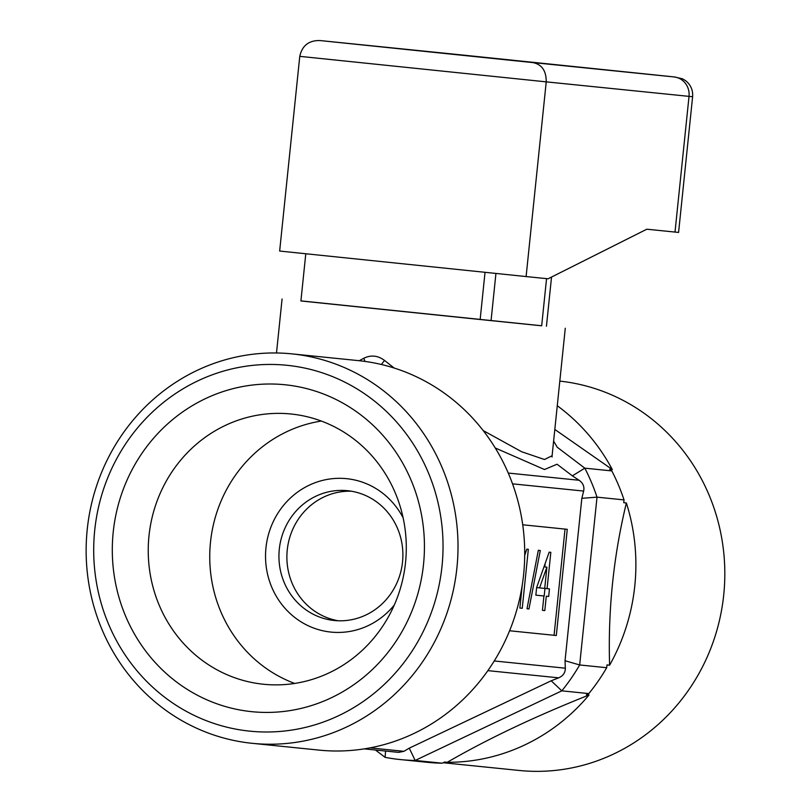 <?xml version="1.0" encoding="UTF-8"?>
<svg xmlns="http://www.w3.org/2000/svg" width="811" height="811" viewBox="0 0 811 811"><rect width="100%" height="100%" fill="white"/><g stroke="black" fill="none" stroke-linecap="round" stroke-linejoin="round"><path stroke-width="1.22" d="M113.216 532.158A164.298 155.986 -84.2 0 0 251.481 711.642A164.298 155.986 -84.2 0 0 423.524 564.284A164.298 155.986 -84.2 0 0 285.259 384.789A164.298 155.986 -84.2 0 0 113.216 532.158M148.991 535.848A135.822 128.959 -84.2 0 0 263.524 684.251A135.822 128.959 -84.2 0 0 405.541 562.398A135.822 128.959 -84.2 0 0 290.997 413.995A135.822 128.959 -84.2 0 0 148.991 535.848M321.359 421.061A135.822 128.959 -84.2 0 0 210.505 542.093A135.822 128.959 -84.2 0 0 294.687 683.44M403.128 517.854A77.106 73.203 -84.2 0 0 324.603 479.93A77.106 73.203 -84.2 0 0 265.957 547.841A77.106 73.203 -84.2 0 0 309.589 626.376A77.106 73.203 -84.2 0 0 394.258 605.077M279.298 549.219A65.245 61.94 -84.2 0 0 334.314 620.506A65.245 61.94 -84.2 0 0 402.53 561.972A65.245 61.94 -84.2 0 0 347.513 490.685A65.245 61.94 -84.2 0 0 279.298 549.219M338.309 620.77A65.245 61.94 95.8 0 1 287.246 550.02A65.245 61.94 95.8 0 1 351.477 491.223M287.266 365.325A183.874 174.568 -84.2 0 0 94.725 530.242A183.874 174.568 -84.2 0 0 249.474 731.116A183.874 174.568 -84.2 0 0 442.015 566.19A183.874 174.568 -84.2 0 0 287.266 365.325M251.957 743.292A195.735 185.831 95.8 0 1 87.213 529.634A195.735 185.831 95.8 0 1 291.869 353.87A195.735 185.831 95.8 0 1 292.193 353.9A195.735 185.831 95.8 0 1 456.938 567.558A195.735 185.831 95.8 0 1 252.282 743.322A195.735 185.831 95.8 0 1 251.957 743.292M318.662 750.074A195.735 185.831 -84.2 0 0 318.976 750.104A195.735 185.831 -84.2 0 0 523.622 574.512A195.735 185.831 -84.2 0 0 358.898 360.682A195.735 185.831 -84.2 0 0 358.574 360.642L291.869 353.87M300.922 300.881L541.677 325.769M483.184 430.56L521.574 451.717L544.475 459.502L552.098 455.752L565.277 328.242M495.937 273.449L491.06 320.629L541.677 325.799L480.153 319.514L300.911 300.962L305.788 253.772M553.609 441.093L557.248 447.246L584.812 468.17L611.839 470.917A196.921 186.956 95.8 0 1 624.034 499.9L597.018 497.153L579.672 664.959L606.699 667.706A196.921 186.956 95.8 0 1 588.827 693.587L561.81 690.84L415.161 760.454L442.177 763.202A196.921 186.956 95.8 0 1 427.407 762.32L400.381 759.572A196.921 186.956 95.8 0 1 385.093 757.342L375.442 750.013M495.237 447.966L544.475 469.528L557.045 464.216L572.373 475.854L584.812 468.17A196.921 186.956 95.8 0 1 597.018 497.153L581.832 498.319L565.044 660.732L565.338 668.193C565.338 672.684 563.118 675.898 558.688 677.834L551.196 680.784L409.271 748.158L403.898 751.321L398.617 752.375L364.24 748.877M565.044 660.732L579.672 664.959A196.921 186.956 95.8 0 1 561.81 690.84L551.196 680.784M409.271 748.158L415.161 760.454A196.921 186.956 95.8 0 1 400.381 759.572M588.827 693.587L586.383 694.743L589.009 695.007C534.591 716.64 487.34 739.074 447.246 762.31L444.621 762.046L442.177 763.202M624.034 499.9L623.75 502.698L626.376 502.962C613.501 556.164 607.915 610.237 609.608 665.182L606.983 664.919L606.699 667.706M554.815 429.445L612.305 469.549L609.679 469.285L611.839 470.917M557.269 405.743A195.735 185.831 95.8 0 1 612.305 469.549M626.376 502.962A195.735 185.831 95.8 0 1 609.608 665.182M589.009 695.007A195.735 185.831 95.8 0 1 447.246 762.31M572.373 475.854L579.105 480.264C583.038 483.062 584.559 486.661 583.646 491.071L581.832 498.319M509.987 629.792L509.886 630.796L556.305 635.52L567.274 529.319L522.72 524.788M385.58 751.047L385.093 757.342M359.243 360.713L363.804 358.259C370.972 354.762 377.865 355.482 384.485 360.398L394.126 368.012M381.332 364.474A11.861 2.463 126.6 0 0 384.485 360.398M364.889 361.402A11.861 3.974 63.9 0 0 363.804 358.259M528.965 608.97L526.998 608.767L538.322 550.304L540.288 550.507L528.965 608.97L526.998 608.767M509.886 630.796L554.065 635.287L565.034 529.086M544.81 610.582L542.437 610.338L543.928 595.973L535.848 595.152L536.629 587.59L549.169 552.169L550.831 552.342L547.08 588.644L549.452 588.887L548.672 596.45L546.3 596.207L544.81 610.582L542.437 610.338M524.707 555.342L526.815 549.138L528.346 549.29L522.243 608.291L519.871 608.047L522.223 585.289M524.453 563.675L524.524 562.297M554.065 635.287L556.305 635.52M519.871 608.047L522.243 608.291M548.672 596.45L546.3 596.207M544.191 595.994L544.972 588.431M544.708 588.401L547.08 588.644M544.789 566.94L545.144 563.533M535.848 595.142L543.928 595.973M543.968 566.848L546.898 567.153L544.708 588.411L539.558 587.884L546.898 567.153M536.629 587.58L539.558 587.884M518.766 770.42A195.735 185.831 -84.2 0 0 519.091 770.45A195.735 185.831 -84.2 0 0 723.706 595.112A195.735 185.831 -84.2 0 0 559.813 381.109M279.653 251.045L526.106 276.561L546.229 81.86L299.766 56.344L279.653 251.045M526.106 276.561L548.084 278.791L646.813 229.209L678.584 232.433L692.614 96.732L546.229 81.86C546.3 70.841 541.86 64.414 532.918 62.589L512.704 60.511L532.918 62.589M482.383 57.378A17.791 8.161 -84.1 0 0 480.943 56.932L461.206 54.905A17.791 16.889 95.8 0 0 461.175 54.895A17.791 16.889 95.8 0 1 461.175 54.895L320.031 40.55C308.91 40.297 302.148 45.568 299.766 56.344M485.029 272.324L480.153 319.514M551.531 277.058L546.442 326.255M508.264 473.066L579.105 480.264M494.254 660.965L565.338 668.193M583.646 491.071L512.542 483.843M370.009 747.874L403.898 751.321M558.688 677.834L487.867 670.636M461.175 54.895L647.999 74.206A17.791 8.161 95.9 0 0 647.989 74.206L674.306 76.944L682.507 78.809L685.498 80.603C690.708 84.729 693.081 90.102 692.614 96.732M461.206 54.905L480.943 56.932M675.005 232.078L689.026 96.377A17.791 16.889 95.8 0 0 674.053 76.933M670.109 76.538L667.696 76.295A17.791 16.889 -84.2 0 0 667.696 76.295A17.791 16.889 -84.2 0 0 667.666 76.285M664.097 75.93A17.791 15.977 -84 0 1 664.99 75.991M457.799 54.844A17.791 16.889 -84.2 0 0 454.87 54.256M667.696 76.295L512.694 60.511A17.791 8.161 -84.1 0 0 512.694 60.511L328.678 41.452A17.791 15.977 -84 0 1 328.678 41.452L323.538 40.915M326.701 41.249A17.791 16.889 -84.2 0 0 325.921 41.148M276.5 352.978L282.076 298.975M552.098 455.741L552.068 457.009M443.171 762.735L519.091 770.45M252.282 743.322L318.976 750.104M546.553 278.629L541.677 325.799"/></g></svg>
